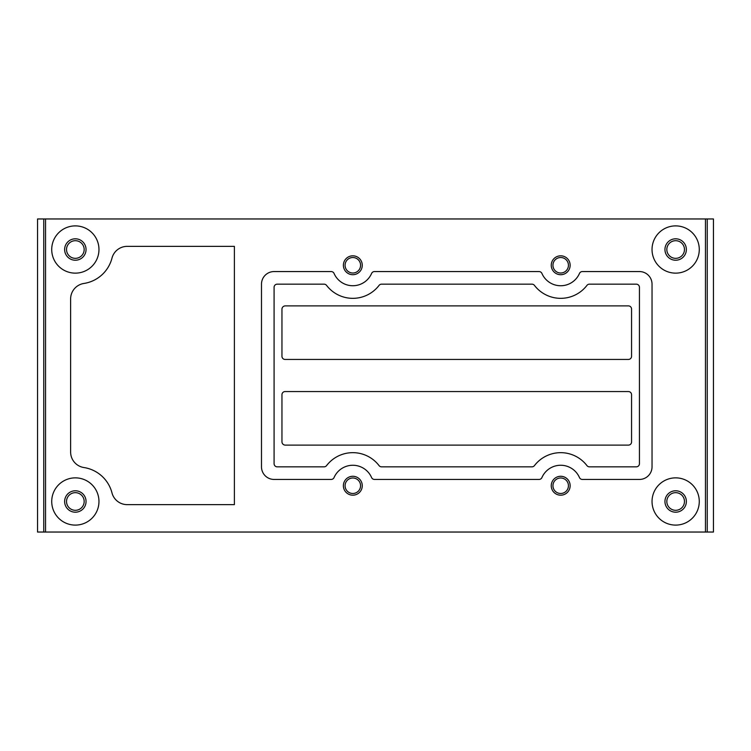 <?xml version="1.0" encoding="UTF-8"?>
<svg xmlns="http://www.w3.org/2000/svg" width="751" height="751" viewBox="0 0 751 751"><rect width="100%" height="100%" fill="white"/><g stroke="black" fill="none" stroke-linecap="round" stroke-linejoin="round"><path stroke-width="1.13" d="M560.697 255.819A9.453 9.453 0 0 1 568.882 269.985A9.453 9.453 0 0 1 552.511 269.985A9.453 9.453 0 0 1 560.697 255.819M560.697 476.284A9.453 9.453 0 0 1 568.882 490.459A9.453 9.453 0 0 1 552.511 490.459A9.453 9.453 0 0 1 560.697 476.284M352.82 476.284A9.453 9.453 0 0 1 361.006 490.459A9.453 9.453 0 0 1 344.643 490.459A9.453 9.453 0 0 1 352.82 476.284M352.82 255.819A9.453 9.453 0 0 1 361.006 269.985A9.453 9.453 0 0 1 344.643 269.985A9.453 9.453 0 0 1 352.82 255.819M70.622 298.954A15.687 15.687 0 0 1 83.934 283.456A34.33 34.33 0 0 0 111.983 258.119A15.687 15.687 0 0 1 127.163 246.366L234.396 246.366L234.396 504.634L127.163 504.634A15.687 15.687 0 0 1 111.983 492.881A34.33 34.33 0 0 0 83.934 467.544A15.687 15.687 0 0 1 70.622 452.046L70.622 298.954M43.746 532.037L713.45 532.037L713.45 218.963L37.55 218.963L37.55 532.037L43.746 532.037L43.746 218.963M675.656 477.861A23.619 23.619 0 0 1 696.111 513.29A23.619 23.619 0 0 1 655.201 513.29A23.619 23.619 0 0 1 675.656 477.861M675.656 225.891A23.619 23.619 0 0 1 696.111 261.329A23.619 23.619 0 0 1 655.201 261.329A23.619 23.619 0 0 1 675.656 225.891M75.344 225.891A23.619 23.619 0 0 1 95.799 261.329A23.619 23.619 0 0 1 54.889 261.329A23.619 23.619 0 0 1 75.344 225.891M75.344 477.861A23.619 23.619 0 0 1 95.799 513.29A23.619 23.619 0 0 1 54.889 513.29A23.619 23.619 0 0 1 75.344 477.861M675.656 490.778A10.711 10.711 0 0 1 684.931 506.841A10.711 10.711 0 0 1 666.381 506.841A10.711 10.711 0 0 1 675.656 490.778M675.656 492.665A8.815 8.815 0 0 1 683.288 505.892A8.815 8.815 0 0 1 668.014 505.892A8.815 8.815 0 0 1 675.656 492.665M675.656 238.809A10.711 10.711 0 0 1 684.931 254.871A10.711 10.711 0 0 1 666.381 254.871A10.711 10.711 0 0 1 675.656 238.809M675.656 240.695A8.815 8.815 0 0 1 683.288 253.922A8.815 8.815 0 0 1 668.014 253.922A8.815 8.815 0 0 1 675.656 240.695M75.344 238.809A10.711 10.711 0 0 1 84.619 254.871A10.711 10.711 0 0 1 66.069 254.871A10.711 10.711 0 0 1 75.344 238.809M75.344 240.695A8.815 8.815 0 0 1 82.986 253.922A8.815 8.815 0 0 1 67.712 253.922A8.815 8.815 0 0 1 75.344 240.695M75.344 490.778A10.711 10.711 0 0 1 84.619 506.841A10.711 10.711 0 0 1 66.069 506.841A10.711 10.711 0 0 1 75.344 490.778M75.344 492.665A8.815 8.815 0 0 1 82.986 505.892A8.815 8.815 0 0 1 67.712 505.892A8.815 8.815 0 0 1 75.344 492.665M274.087 271.562A12.598 12.598 0 0 0 261.489 284.16L261.489 466.84A12.598 12.598 0 0 0 274.087 479.438L331.172 479.438A3.154 3.154 0 0 0 334.064 477.542A20.474 20.474 0 0 1 371.585 477.542A3.154 3.154 0 0 0 374.477 479.438L539.049 479.438A3.154 3.154 0 0 0 541.931 477.542A20.474 20.474 0 0 1 579.462 477.542A3.154 3.154 0 0 0 582.344 479.438L639.439 479.438A12.598 12.598 0 0 0 652.037 466.84L652.037 284.16A12.598 12.598 0 0 0 639.439 271.562L582.344 271.562A3.154 3.154 0 0 0 579.462 273.458A20.474 20.474 0 0 1 541.931 273.458A3.154 3.154 0 0 0 539.049 271.562L374.477 271.562A3.154 3.154 0 0 0 371.585 273.458A20.474 20.474 0 0 1 334.064 273.458A3.154 3.154 0 0 0 331.172 271.562L274.087 271.562M277.232 284.16A3.154 3.154 0 0 0 274.087 287.314L274.087 463.686A3.154 3.154 0 0 0 277.232 466.84L324.085 466.84A3.154 3.154 0 0 0 326.582 465.601A33.072 33.072 0 0 1 379.058 465.601A3.154 3.154 0 0 0 381.564 466.84L531.961 466.84A3.154 3.154 0 0 0 534.459 465.601A33.072 33.072 0 0 1 586.935 465.601A3.154 3.154 0 0 0 589.432 466.84L636.285 466.84A3.154 3.154 0 0 0 639.439 463.686L639.439 287.314A3.154 3.154 0 0 0 636.285 284.16L589.432 284.16A3.154 3.154 0 0 0 586.935 285.399A33.072 33.072 0 0 1 534.459 285.399A3.154 3.154 0 0 0 531.961 284.16L381.564 284.16A3.154 3.154 0 0 0 379.058 285.399A33.072 33.072 0 0 1 326.582 285.399A3.154 3.154 0 0 0 324.085 284.16L277.232 284.16M281.954 356.284A3.154 3.154 0 0 0 285.108 359.438L628.409 359.438A3.154 3.154 0 0 0 631.563 356.284L631.563 309.046A3.154 3.154 0 0 0 628.409 305.892L285.296 305.892A3.342 3.342 0 0 0 281.954 309.234L281.954 356.284M285.296 445.108L628.409 445.108A3.154 3.154 0 0 0 631.563 441.954L631.563 394.716A3.154 3.154 0 0 0 628.409 391.562L285.108 391.562A3.154 3.154 0 0 0 281.954 394.716L281.954 441.766A3.342 3.342 0 0 0 285.296 445.108M352.82 257.518A7.745 7.745 0 0 1 359.532 269.14A7.745 7.745 0 0 1 346.117 269.14A7.745 7.745 0 0 1 352.82 257.518M352.82 477.993A7.745 7.745 0 0 1 359.532 489.605A7.745 7.745 0 0 1 346.117 489.605A7.745 7.745 0 0 1 352.82 477.993M560.697 477.993A7.745 7.745 0 0 1 567.399 489.605A7.745 7.745 0 0 1 553.985 489.605A7.745 7.745 0 0 1 560.697 477.993M560.697 257.518A7.745 7.745 0 0 1 567.399 269.14A7.745 7.745 0 0 1 553.985 269.14A7.745 7.745 0 0 1 560.697 257.518M45.539 532.037L45.539 218.963M705.461 532.037L705.461 218.963M707.254 532.037L707.254 218.963"/></g></svg>
